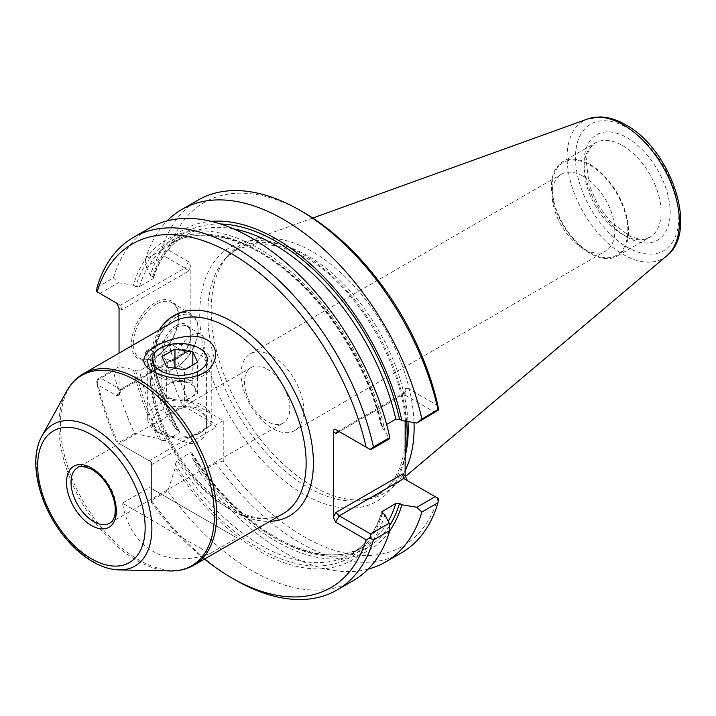 <?xml version="1.0" encoding="UTF-8"?>
<svg xmlns="http://www.w3.org/2000/svg" width="716" height="716" viewBox="0 0 716 716"><rect width="100%" height="100%" fill="white"/><g stroke="black" fill="none" stroke-linecap="round" stroke-linejoin="round"><path stroke-width="0.54" stroke-dasharray="3.58 2.69" d="M164.277 393.2A16.02 9.245 0 0 0 175.608 399.734L184.54 401.121L191.074 397.344A16.02 9.245 0 0 0 195.217 388.412A16.02 9.245 0 0 0 183.896 381.87A16.02 9.245 0 0 0 168.421 384.268A16.02 9.245 0 0 0 164.277 393.2L166.676 398.356L175.608 399.734A16.02 9.245 180 0 0 191.074 397.344L197.616 393.567L192.828 383.257L183.896 381.87L174.964 380.491L161.888 388.036L164.277 393.2M184.54 401.121L184.54 369.733M166.676 398.356L166.676 366.968M161.888 388.036L161.888 356.649M174.964 380.491L174.964 368.248M192.828 383.257L192.828 364.945M197.616 393.567L197.616 362.18M160.268 433.44A27.548 15.904 0 0 0 199.227 433.44A27.548 15.904 0 0 0 199.227 410.948A27.548 15.904 0 0 0 160.268 410.948A27.548 15.904 0 0 0 160.268 433.44L157.099 431.605A32.032 18.5 0 0 0 202.404 431.605A32.032 18.5 0 0 0 211.784 418.529A32.032 18.5 0 0 0 202.404 405.453A32.032 18.5 0 0 0 167.49 401.443A32.032 18.5 0 0 0 147.711 418.529A32.032 18.5 0 0 0 157.099 431.605L160.268 433.44M202.404 349.999L202.404 349.999A32.032 18.5 180 0 1 211.784 363.075A32.032 18.5 180 0 1 179.752 381.574A32.032 18.5 180 0 1 147.711 363.075A32.032 18.5 180 0 1 157.099 349.999A32.032 18.5 180 0 1 202.404 349.999M175.563 428.803A185.149 106.899 60 0 1 150.396 359.602L152.75 360.962A181.962 105.055 -120 0 0 178.517 430.504L175.563 428.803L166.622 414.949L182.768 405.623L188.272 400.432A198.457 114.578 60 0 1 168.949 342.982L188.585 354.322L184.961 352.227L120.404 389.495L116.78 395.778L97.143 384.438L96.571 380.124L97.045 380.411A203.586 117.54 60 0 0 118.212 442.9L151.434 462.08L151.434 502.462L151.434 462.08L118.212 442.9L134.581 433.449A203.586 117.54 60 0 1 113.414 370.96L118.444 366.95L99.891 377.654L120.404 389.495L121.854 389.692L121.729 388.734L119.044 393.388L119.044 353.167M134.581 433.449L158.576 438.604A185.149 106.899 60 0 1 133.409 369.411L118.444 366.95M382.532 513.247A181.962 105.055 60 0 1 175.331 464.228L175.331 467.637L167.804 490.997L151.434 500.448A203.586 117.54 60 0 0 235.242 579.915M168.949 342.982L164.931 340.664L161.601 343.143A203.586 117.54 60 0 0 182.768 405.623L213.726 423.505L215.99 427.425L215.99 463.18L199.845 472.497L192.318 457.828L192.318 454.418A181.962 105.055 -120 0 0 389.406 525.947M175.331 464.228L177.147 460.406L190.51 452.691L191.986 453.013L192.318 454.418M178.517 430.504L179.564 431.497L179.098 432.938L165.736 440.653L161.521 440.313A181.962 105.055 60 0 1 135.763 370.772L133.409 369.411M97.045 287.385L113.414 277.933L118.444 282.722L99.891 293.435L120.404 305.276L116.78 303.181L120.404 305.276L121.729 309.742L188.165 271.382L184.961 267.999L188.585 261.725L190.85 266.728L190.85 351.923C190.716 354.089 189.955 354.885 188.585 354.322L164.456 340.386L146.127 350.965L150.396 359.602M135.763 370.772L139.459 370.816L152.83 363.101L153.528 361.875L152.75 360.962M166.622 414.949A203.586 117.54 60 0 1 145.455 352.46L146.127 350.965M370.602 449.729L339.223 431.605L403.779 394.337L435.158 412.452M438.478 498.596L437.915 498.264A198.457 114.578 60 0 1 223.24 461.006L223.24 420.623L188.272 400.432M223.24 461.006L215.99 463.18A203.586 117.54 60 0 0 401.595 552.725M214.666 425.572L223.24 420.623M164.456 340.386L164.931 340.664M164.456 256.158L146.127 266.737L145.455 259.434L161.601 250.117L164.931 252.05L164.456 256.158L184.961 267.999L120.404 305.276M99.891 293.435L96.571 291.519M96.571 380.124L99.891 377.654M116.78 395.778L118.623 395.277L119.044 393.388M97.045 380.411L113.414 370.96M272.393 356.058A44.32 25.588 -120 0 0 250.233 353.865A44.32 25.588 -120 0 0 243.44 389.379A44.32 25.588 -120 0 0 272.393 428.428A44.32 25.588 -120 0 0 294.553 430.629A44.32 25.588 -120 0 0 301.346 395.116A44.32 25.588 -120 0 0 272.393 356.058M267.175 369.098A32.032 18.5 60 0 1 288.109 397.326A32.032 18.5 60 0 1 283.196 423.004A32.032 18.5 60 0 1 251.164 404.504A32.032 18.5 60 0 1 251.164 367.514A32.032 18.5 60 0 1 267.175 369.098M160.778 430.531C170.059 436.214 179.716 440.519 189.749 443.428C200.731 443.83 206.342 437.574 206.584 424.66C206.656 417.562 204.033 412.219 198.726 408.621C190.984 405.328 182.714 406.5 173.907 412.121C163.257 419.111 156.482 423.031 153.564 423.863L152.92 424.66C152.848 425.546 155.47 427.506 160.778 430.531M583.486 176.449A44.32 25.588 60 0 1 612.44 215.507A44.32 25.588 60 0 1 605.647 251.021A44.32 25.588 60 0 1 583.486 248.819A44.32 25.588 60 0 1 552.152 194.546A44.32 25.588 60 0 1 561.326 174.256A44.32 25.588 60 0 1 583.486 176.449M589.984 165.208A53.494 30.886 60 0 1 627.807 230.731A53.494 30.886 60 0 1 589.984 252.569A53.494 30.886 60 0 1 552.152 187.046A53.494 30.886 60 0 1 589.984 165.208M220.582 224.01A181.962 105.055 -120 0 0 152.75 276.734L153.51 278.103L152.83 278.873L139.459 286.588L135.763 286.543A181.962 105.055 60 0 1 259.147 251.325A181.962 105.055 60 0 1 382.532 429.018L384.886 430.379L389.155 439.015M382.532 429.018L381.744 428.105L382.451 426.879L386.622 424.472M405.14 421.106L405.14 390.453L405.551 388.555L407.404 388.054L403.779 394.337L402.329 394.14L402.455 395.098L405.14 390.453M152.75 276.734L150.396 275.383A185.149 106.899 60 0 1 211.086 221.342M389.746 530.798A185.149 106.899 60 0 1 192.318 457.828M116.457 441.888A198.457 114.578 60 0 1 97.143 384.438M204.463 559.08A198.457 114.578 60 0 1 151.434 502.462M407.404 480.651L437.915 498.264M184.961 352.227L186.84 352.227L188.165 350.375L121.729 388.734M155.963 304.363A32.032 18.5 120 0 0 135.038 332.591A32.032 18.5 120 0 0 139.951 358.26A32.032 18.5 120 0 0 155.963 356.675A32.032 18.5 120 0 0 178.615 317.439A32.032 18.5 120 0 0 171.983 302.77A32.032 18.5 120 0 0 155.963 304.363M155.059 302.787A33.312 19.234 120 0 0 131.502 343.59A33.312 19.234 120 0 0 155.059 357.195A33.312 19.234 120 0 0 178.615 316.391A33.312 19.234 120 0 0 155.059 302.787M175.447 315.604A32.032 18.5 120 0 0 154.522 343.832A32.032 18.5 120 0 0 159.426 369.51A32.032 18.5 120 0 0 175.447 367.917A32.032 18.5 120 0 0 198.099 328.68A32.032 18.5 120 0 0 191.467 314.02A32.032 18.5 120 0 0 175.447 315.604M176.351 317.179A30.752 17.757 120 0 0 154.602 354.841A30.752 17.757 120 0 0 176.351 367.397A30.752 17.757 120 0 0 198.099 329.727A30.752 17.757 120 0 0 176.351 317.179M177.255 327.114A19.225 11.098 120 0 0 164.698 344.056A19.225 11.098 120 0 0 167.651 359.45A19.225 11.098 120 0 0 177.255 358.501A19.225 11.098 120 0 0 190.85 334.963A19.225 11.098 120 0 0 186.867 326.165A19.225 11.098 120 0 0 177.255 327.114M176.351 325.547A20.504 11.841 120 0 0 161.852 350.652A20.504 11.841 120 0 0 176.351 359.029A20.504 11.841 120 0 0 190.85 333.916A20.504 11.841 120 0 0 176.351 325.547M160.778 375.927A26.832 15.492 0 0 0 198.726 375.927A26.832 15.492 0 0 0 206.584 364.972A26.832 15.492 0 0 0 198.726 354.017A26.832 15.492 0 0 0 169.477 350.661A26.832 15.492 0 0 0 152.92 364.972A26.832 15.492 0 0 0 160.778 375.927L152.571 371.183M209.869 553.62C166.542 569.408 130.446 548.563 122.454 503.151L209.869 553.62L237.05 537.931L149.635 487.462L237.05 537.931M122.454 503.151L149.635 487.462M158.576 438.604L161.521 440.313M384.886 514.598A185.149 106.899 60 0 1 175.331 467.637M118.444 282.722L133.409 285.192A185.149 106.899 60 0 1 259.147 248.72A185.149 106.899 60 0 1 384.886 430.379M133.409 285.192L135.763 286.543M405.14 456.441A146.664 84.676 60 0 1 289.873 485.224A146.664 84.676 60 0 1 199.943 306.734A146.664 84.676 60 0 1 303.432 254.574A146.664 84.676 60 0 1 405.14 409.65A146.664 84.676 60 0 1 406.572 421.339M113.414 277.933A203.586 117.54 60 0 1 149.832 227.93M353.409 580.551A203.586 117.54 60 0 1 167.804 490.997M368.158 569.104A203.586 117.54 60 0 1 199.845 472.497M589.984 164.42A54.461 31.441 60 0 1 625.56 212.41A54.461 31.441 60 0 1 617.21 256.051A54.461 31.441 60 0 1 562.749 224.609A54.461 31.441 60 0 1 562.749 161.726A54.461 31.441 60 0 1 589.984 164.42M405.14 470.573A143.477 82.841 60 0 1 391.419 488.321A143.477 82.841 60 0 1 369.51 498.855A143.477 82.841 60 0 1 240.916 410.42A143.477 82.841 60 0 1 228.628 254.833A143.477 82.841 60 0 1 248.703 241.131A143.477 82.841 60 0 1 312.659 251.844A143.477 82.841 60 0 1 414.027 422.574M145.455 352.46L161.601 343.143M161.601 250.117A203.586 117.54 60 0 1 198.019 200.113M164.931 252.05L168.949 250.385A198.457 114.578 60 0 1 303.432 212.285M145.455 259.434A203.586 117.54 60 0 1 167.114 220.877M146.127 266.737L150.396 275.383M437.915 405.668L407.404 388.054M188.585 261.725L168.949 250.385M191.306 335.222A19.225 11.098 120 0 0 178.749 352.165A19.225 11.098 120 0 0 181.694 367.559A19.225 11.098 120 0 0 200.91 356.47A19.225 11.098 120 0 0 200.91 334.274A19.225 11.098 120 0 0 191.306 335.222M151.434 464.702L215.99 427.425M153.564 423.863L77.65 467.682A32.032 18.5 60 0 1 93.671 469.275A32.032 18.5 60 0 1 114.596 497.504A32.032 18.5 60 0 1 109.691 523.172L283.196 423.004M339.223 431.605L402.455 395.098M233.514 228.878A179.394 103.578 -120 0 0 184.63 235.77A179.394 103.578 -120 0 0 152.83 278.873M139.459 286.588A179.394 103.578 60 0 1 171.258 243.485A179.394 103.578 60 0 1 382.451 426.879M152.83 363.101A179.394 103.578 -120 0 0 179.098 432.938M190.51 452.691A179.394 103.578 -120 0 0 364.023 546.496A179.394 103.578 -120 0 0 388.224 521.364M381.941 512.737A179.394 103.578 60 0 1 350.652 554.211A179.394 103.578 60 0 1 177.147 460.406M159.337 329.897A115.643 66.767 -120 0 0 231.626 510.213A115.643 66.767 -120 0 0 269.86 521.329M228.001 508.118A110.524 63.813 -120 0 0 283.259 513.587C269.431 521.454 251.862 519.548 230.561 507.859C200.954 489.672 178.15 461.328 162.147 422.843C153.779 401.085 150.279 381.082 151.658 362.824C153.663 342.695 160.688 329.145 172.735 322.164A110.524 63.813 -120 0 0 155.802 410.724A110.524 63.813 -120 0 0 228.001 508.118M188.165 271.382L190.85 266.728M119.044 308.184L121.729 309.742M190.85 351.923L188.165 350.375M193.821 565.228A110.524 63.813 60 0 1 83.298 501.415A110.524 63.813 60 0 1 83.298 373.797M170.408 570.956A109.924 63.464 60 0 1 81.687 502.355A109.924 63.464 60 0 1 66.633 391.213M119.151 569.9A81.812 47.238 60 0 1 53.118 518.84A81.812 47.238 60 0 1 41.913 436.125M165.736 440.653A179.394 103.578 60 0 1 139.459 370.816M405.354 455.269A141.714 81.821 60 0 1 364.14 499.947A141.714 81.821 60 0 1 237.139 412.604A141.714 81.821 60 0 1 224.994 258.941A141.714 81.821 60 0 1 307.996 255.988A141.714 81.821 60 0 1 407.968 421.572M622.598 145.59A54.461 31.441 60 0 1 658.174 193.58A54.461 31.441 60 0 1 649.833 237.22A54.461 31.441 60 0 1 595.372 205.778A54.461 31.441 60 0 1 595.372 142.896A54.461 31.441 60 0 1 622.598 145.59M627.127 137.74A60.869 35.138 60 0 1 664.403 233.81A60.869 35.138 60 0 1 589.859 190.769A60.869 35.138 60 0 1 627.127 137.74M627.127 127.77A73.086 42.199 60 0 1 671.885 243.118A73.086 42.199 60 0 1 582.377 191.441A73.086 42.199 60 0 1 627.127 127.77M666.847 255.728A79.422 45.86 60 0 1 583.54 212.607A79.422 45.86 60 0 1 587.845 118.901M149.17 460.773L213.726 423.505M211.784 418.529L211.784 363.075M147.711 418.529L147.711 363.075M199.227 433.44L202.404 431.605M118.623 395.277L121.854 389.692M294.553 430.629L605.647 251.021M250.233 353.865L561.326 174.256M251.164 367.514L173.907 412.121M583.486 248.819L589.984 252.569M552.152 194.546L552.152 187.046M153.519 278.103C159.659 258.387 170.032 244.272 184.63 235.77L171.258 243.485C201.652 225.137 250.394 238.124 293.632 277.441C335.222 314.333 369.787 373.43 381.744 428.105M153.528 361.875C158.836 385.262 167.508 408.469 179.564 431.497M191.986 453.013C239.923 531.362 320.911 574.223 364.023 546.496L350.652 554.211C365.25 545.708 375.623 531.594 381.762 511.877M337.343 431.605L402.455 394.015M402.329 394.14L405.551 388.555M121.729 389.817L186.84 352.227M178.615 317.439L178.615 316.391M155.963 356.675L155.059 357.195M198.099 329.727L198.099 328.68M176.351 367.397L175.447 367.917M190.85 334.963L190.85 333.916M177.255 358.501L176.351 359.029M206.584 424.66L206.584 364.972M152.92 424.66L152.92 364.972M198.726 375.927L203.299 373.287M228.628 254.833L224.994 258.941L236.477 249.553L255.737 243.691L278.971 246.044L304.488 256.919C361.07 287.492 411.494 379.632 405.337 440.805C404.45 453.156 401.828 463.834 397.47 472.811C392.61 482.745 386.049 490.084 377.788 494.828L364.14 499.947L369.51 498.855M617.21 256.051L649.833 237.22L644.194 239.072L638.753 238.992L630.134 236.423L610.417 221.665L597.806 204.588L589.232 185.14L586.189 160.572L588.284 151.64L590.942 146.852L595.372 142.896L562.749 161.726M312.767 218.04L248.703 241.131M405.22 476.668L391.419 488.321M200.91 334.274L186.867 326.165M181.694 367.559L167.651 359.45M191.467 314.02L171.983 302.77M159.426 369.51L139.951 358.26"/><path stroke-width="1.07" d="M166.676 366.968L184.54 369.733L197.616 362.18L192.828 351.869L174.964 349.104L161.888 356.649L166.676 366.968M174.964 368.248L174.964 349.104M192.828 364.945L192.828 351.869M199.227 348.173L199.227 348.173A27.548 15.904 180 0 1 199.227 370.664A27.548 15.904 180 0 1 160.268 370.664A27.548 15.904 180 0 1 160.268 348.173A27.548 15.904 180 0 1 199.227 348.173L202.404 349.999L199.227 348.173M336.019 433.457L333.334 431.909C333.468 429.743 334.22 428.947 335.598 429.519L339.223 431.605L337.343 431.605L336.019 433.457L339.223 431.605L335.598 429.519L370.602 449.729L389.155 439.015L389.826 437.521A203.586 117.54 60 0 0 149.832 227.93L133.453 237.381A203.586 117.54 60 0 1 373.448 446.972L389.826 437.521M366.1 539.721L335.598 522.107L339.223 515.833L370.602 533.948L389.155 523.244L389.826 530.547L373.448 539.998L370.118 538.056L366.1 539.721A198.457 114.578 60 0 1 231.617 577.821A198.457 114.578 60 0 1 204.463 559.08M370.602 533.948L370.118 538.056M435.158 496.68L416.837 507.259L421.867 512.047L438.013 502.722L438.478 498.596L403.779 478.557L402.455 474.09L405.14 475.648L405.14 421.106M133.453 237.381A203.586 117.54 60 0 0 97.045 287.385L96.571 291.519L97.143 291.842A198.457 114.578 60 0 1 231.626 253.741A198.457 114.578 60 0 1 366.1 447.124M167.114 220.877A203.586 117.54 60 0 1 181.873 209.43L198.019 200.113A203.586 117.54 60 0 1 299.807 210.2L303.432 212.285A198.457 114.578 60 0 1 437.915 405.668L438.478 409.982L416.837 423.031L401.873 420.569L399.519 419.209A181.962 105.055 -120 0 0 220.582 224.01M386.622 424.472L395.823 419.164L399.519 419.209M333.334 431.909L333.334 517.104L335.598 522.107M389.155 523.244L384.886 514.598L382.532 513.247L381.771 511.877L395.823 503.393L399.519 503.438L401.873 504.789A185.149 106.899 60 0 1 389.746 530.798M416.837 507.259L401.873 504.789M211.086 221.342A185.149 106.899 60 0 1 401.873 420.569M97.143 291.842L116.78 303.181L119.044 308.184L119.044 353.167M407.395 480.642L405.14 475.648M403.779 478.557L339.223 515.833L336.019 512.45L402.455 474.09M188.129 336.243C195.387 335.75 201.652 336.941 206.933 339.796C220.913 347.949 216.805 366.1 203.299 373.287C187.001 380.652 170.095 379.954 152.571 371.183C129.113 358.788 156.849 339.724 188.129 336.243M406.572 421.339A146.664 84.676 60 0 1 405.14 456.441M438.478 409.982L438.013 409.695L421.867 419.021L416.837 423.031M389.826 530.547A203.586 117.54 60 0 1 353.409 580.551L337.039 590.002A203.586 117.54 60 0 1 235.242 579.915L231.617 577.821M438.013 502.722A203.586 117.54 60 0 1 401.595 552.725L385.45 562.051A203.586 117.54 60 0 1 368.158 569.104M421.867 512.047A203.586 117.54 60 0 1 385.45 562.051M414.027 422.574A143.477 82.841 60 0 1 405.14 470.573M373.448 539.998A203.586 117.54 60 0 1 337.039 590.002M370.118 449.451L373.448 446.972M299.807 210.2A203.586 117.54 60 0 1 438.013 409.695M181.873 209.43A203.586 117.54 60 0 1 421.867 419.021M109.691 523.172A32.032 18.5 60 0 1 77.65 504.682A32.032 18.5 60 0 1 77.65 467.682C78.223 465.481 83.029 466.062 92.069 469.428C103.722 477.044 111.293 488.393 114.784 503.482C116.153 513.972 114.453 520.541 109.691 523.172M91.406 467.969A35.236 20.343 60 0 1 112.985 523.584A35.236 20.343 60 0 1 69.828 498.667A35.236 20.343 60 0 1 91.406 467.969M333.334 517.104L336.019 512.45M395.823 419.164A179.394 103.578 -120 0 0 233.514 228.878M388.224 521.364A179.394 103.578 -120 0 0 395.823 503.393M389.406 525.947A181.962 105.055 -120 0 0 399.519 503.438M382.451 511.108A179.394 103.578 60 0 1 381.941 512.737M269.86 521.329A115.643 66.767 -120 0 0 289.443 382.398A115.643 66.767 -120 0 0 159.337 329.897M193.821 565.228L283.259 513.587A110.524 63.813 -120 0 0 300.201 425.027A110.524 63.813 -120 0 0 228.001 327.633A110.524 63.813 -120 0 0 172.735 322.164L83.298 373.797A110.524 63.813 60 0 1 138.564 379.274A110.524 63.813 60 0 1 210.764 476.668A110.524 63.813 60 0 1 193.821 565.228C186.813 569.22 179.009 571.126 170.408 570.956A109.924 63.464 60 0 0 212.419 494.371A109.924 63.464 60 0 0 136.649 380.867A109.924 63.464 60 0 0 66.633 391.213C70.786 383.678 76.335 377.869 83.298 373.797M119.151 569.9C110.899 569.668 102.478 567.162 93.886 562.382C84.255 556.985 75.243 549.423 66.839 539.685C39.854 508.978 27.351 461.265 41.913 436.125A81.812 47.238 60 0 1 94.02 428.428A81.812 47.238 60 0 1 150.423 512.907A81.812 47.238 60 0 1 119.151 569.9L170.408 570.956M91.406 434.675A76.003 43.882 60 0 1 137.946 554.64A76.003 43.882 60 0 1 44.866 500.896A76.003 43.882 60 0 1 91.406 434.675M407.968 421.572A141.714 81.821 60 0 1 405.354 455.269M666.847 255.728C699.237 230.955 670.516 148.758 625.802 124.835C616.897 119.67 608.153 117.039 599.587 116.932L587.845 118.901A79.422 45.86 60 0 1 623.251 124.826A79.422 45.86 60 0 1 673.962 191.074A79.422 45.86 60 0 1 666.847 255.728L405.22 476.668M160.268 348.173L157.099 349.999M41.913 436.125L66.633 391.213M587.845 118.901L312.767 218.04"/></g></svg>
